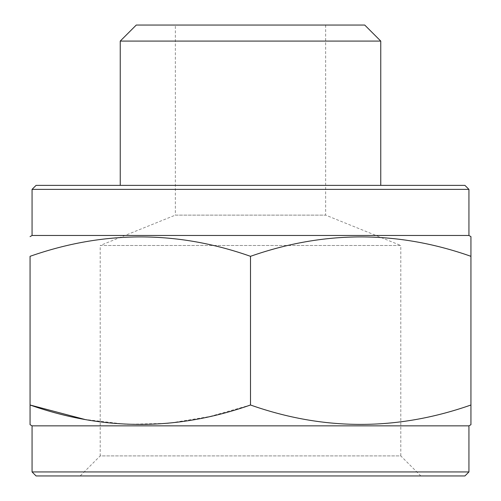 <?xml version="1.0" encoding="UTF-8"?>
<svg xmlns="http://www.w3.org/2000/svg" width="501" height="501" viewBox="0 0 501 501"><rect width="100%" height="100%" fill="white"/><g stroke="black" fill="none" stroke-linecap="round" stroke-linejoin="round"><path stroke-width="0.38" stroke-dasharray="2.5 1.88" d="M325.65 25.05L325.65 215.129L400.8 245.49L100.2 245.49L175.35 215.129L325.65 215.129L175.35 215.129L175.35 25.05L325.65 25.05L175.35 25.05M420.84 475.95L400.8 455.91L100.2 455.91L100.2 245.49L400.8 245.49L400.8 455.91L100.2 455.91L80.16 475.95L420.84 475.95L80.16 475.95M120.24 185.37L380.76 185.37L120.24 185.37M364.728 25.05L136.272 25.05M380.76 41.082L120.24 41.082M464.928 185.37L36.072 185.37M468.936 189.378L32.064 189.378M468.936 235.47L32.064 235.47M250.5 256.318C323.796 230.454 397.28 230.454 470.94 256.318L470.94 405.002C397.644 430.866 324.16 430.866 250.5 405.002L250.5 256.318C176.84 230.454 103.356 230.454 30.06 256.318L30.06 405.002M250.5 405.002L209.756 416.525L168.417 423.314L126.396 424.353L84.606 419.393M464.928 475.95L36.072 475.95M468.936 471.942L32.064 471.942M468.936 425.85L32.064 425.85"/><path stroke-width="0.75" d="M32.064 471.942L468.936 471.942L464.928 475.95L36.072 475.95L32.064 471.942L32.064 425.85L468.936 425.85L470.94 424.691L470.94 405.002L470.94 424.691M250.5 405.002C323.796 430.866 397.28 430.866 470.94 405.002L470.94 256.318C397.644 230.454 324.16 230.454 250.5 256.318C177.204 230.454 103.72 230.454 30.06 256.318L30.06 405.002C103.356 430.866 176.84 430.866 250.5 405.002L250.5 256.318M30.06 424.691L30.06 405.002L30.06 424.691L32.064 425.85M468.936 471.942L468.936 425.85M30.06 236.629L32.064 235.47L468.936 235.47L470.94 236.629L470.94 256.318L470.94 236.629M468.936 235.47L468.936 189.378L32.064 189.378L32.064 235.47M32.064 189.378L36.072 185.37L464.928 185.37L468.936 189.378M380.76 185.37L380.76 41.082L120.24 41.082L120.24 185.37M120.24 41.082L136.272 25.05L364.728 25.05L380.76 41.082M84.606 419.393L30.06 405.002"/></g></svg>
